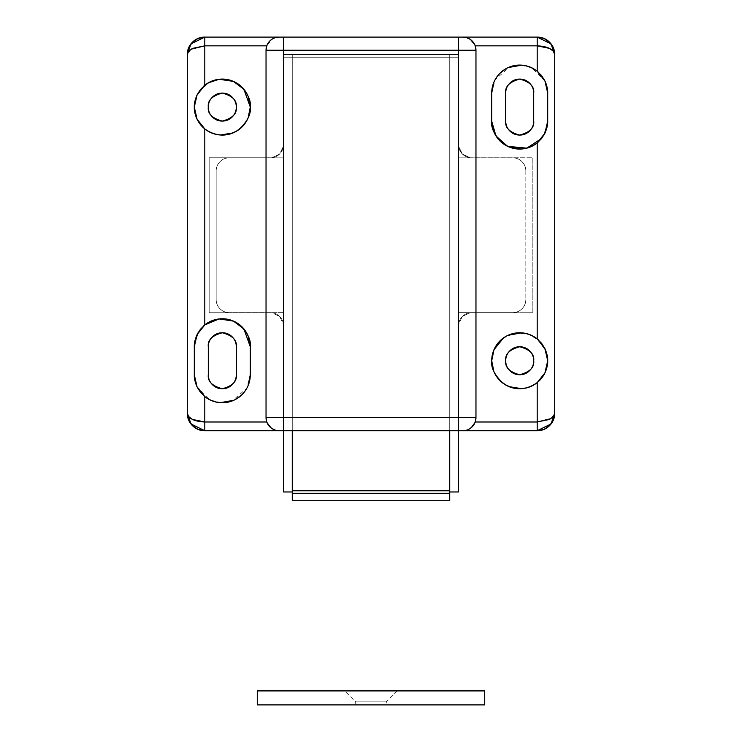 <?xml version="1.0" encoding="UTF-8"?>
<svg xmlns="http://www.w3.org/2000/svg" width="742" height="742" viewBox="0 0 742 742"><rect width="100%" height="100%" fill="white"/><g stroke="black" fill="none" stroke-linecap="round" stroke-linejoin="round"><path stroke-width="0.56" stroke-dasharray="3.71 2.78" d="M449.726 54.593L292.274 54.593L449.726 54.593L292.274 54.593L292.274 491.965L449.726 491.965L449.726 54.593L449.726 491.965L292.274 491.965L292.274 500.711L449.726 500.711L449.726 491.965L449.726 500.711L292.274 500.711L292.274 491.965L292.274 500.711L449.726 500.711L292.274 500.711L449.726 500.711L292.274 500.711L292.274 491.965L449.726 491.965L292.274 491.965L292.274 54.593L449.726 54.593L292.274 54.593L292.274 491.965L449.726 491.965L292.274 491.965L292.274 54.593L449.726 54.593L449.726 500.711L449.726 54.593L292.274 54.593L449.726 54.593L449.726 500.711L449.726 493.328L292.274 493.328L292.274 490.592L449.726 490.592L449.726 54.593M292.274 430.731L292.274 54.593L292.274 430.731M236.29 107.08C237.088 100.467 232.422 95.801 222.294 93.084C212.166 95.801 207.5 100.467 208.298 107.08C207.5 113.693 212.166 118.358 222.294 121.076C232.422 118.358 237.088 113.693 236.29 107.08C236.29 110.948 234.926 114.24 232.19 116.976C229.454 119.712 226.162 121.076 222.294 121.076C218.426 121.076 215.134 119.712 212.398 116.976C209.661 114.24 208.298 110.948 208.298 107.08C208.298 103.212 209.661 99.92 212.398 97.183C215.134 94.447 218.426 93.084 222.294 93.084C226.162 93.084 229.454 94.447 232.19 97.183M505.71 360.751C504.912 367.373 509.578 372.039 519.706 374.747C529.834 372.039 534.5 367.373 533.702 360.751C533.702 364.619 532.339 367.921 529.602 370.648C526.866 373.384 523.574 374.747 519.706 374.747C515.838 374.747 512.546 373.384 509.81 370.648C507.074 367.921 505.71 364.619 505.71 360.751C505.71 356.893 507.074 353.591 509.81 350.855C512.546 348.128 515.838 346.755 519.706 346.755C523.574 346.755 526.866 348.128 529.602 350.855C532.339 353.591 533.702 356.893 533.702 360.751C534.5 354.138 529.834 349.473 519.706 346.755C509.578 349.473 504.912 354.138 505.71 360.751M475.965 417.616L475.965 50.224L475.965 417.616A13.124 13.124 0 0 1 475.223 421.985L469.899 428.681L475.223 421.985M266.035 50.224L266.035 417.616L266.035 50.224A13.124 13.124 0 0 1 266.777 45.846L272.101 39.159L274.123 38.102M283.527 430.731L458.473 430.731L458.473 312.642L512.713 312.642C516.33 312.642 519.428 311.362 521.988 308.802C524.548 306.242 525.828 303.144 525.828 299.527L525.828 170.938C525.828 167.312 524.548 164.223 521.988 161.654C519.428 159.094 516.33 157.814 512.713 157.814L458.473 157.814L458.473 57.217L283.527 57.217L283.527 157.814L229.287 157.814C225.67 157.814 222.572 159.094 220.012 161.654C217.452 164.223 216.172 167.312 216.172 170.938L216.172 299.527C216.172 303.144 217.452 306.242 220.012 308.802C222.572 311.362 225.67 312.642 229.287 312.642L283.527 312.642L283.527 430.731L283.435 324.254L279.678 316.491L271.915 312.734L209.17 312.734L209.17 157.731L271.915 157.731L279.678 153.974L283.435 146.202L283.435 50.224L458.565 50.224L458.565 146.202L462.322 153.974L470.085 157.731L532.83 157.731L532.83 312.734L470.085 312.734L462.322 316.491L458.565 324.254L458.565 430.731L537.199 430.731L283.527 430.731L458.473 430.731L283.527 430.731L283.527 312.642L283.527 430.731L283.527 312.642L229.287 312.642A13.124 13.124 0 0 1 216.172 299.527A13.124 13.124 0 0 0 229.287 312.642C225.67 312.642 222.572 311.362 220.012 308.802C217.452 306.242 216.172 303.144 216.172 299.527L216.172 170.938A13.124 13.124 0 0 1 229.287 157.814A13.124 13.124 0 0 0 216.172 170.938C216.172 167.312 217.452 164.223 220.012 161.654C222.572 159.094 225.67 157.814 229.287 157.814L283.527 157.814L229.287 157.814L283.527 157.814L283.527 57.217L283.527 157.814L283.527 57.217L458.473 57.217L283.527 57.217L458.473 57.217L458.473 157.814L458.473 57.217L458.473 157.814L512.713 157.814A13.124 13.124 0 0 1 525.828 170.938A13.124 13.124 0 0 0 512.713 157.814C516.33 157.814 519.428 159.094 521.988 161.654C524.548 164.223 525.828 167.312 525.828 170.938L525.828 299.527A13.124 13.124 0 0 1 512.713 312.642A13.124 13.124 0 0 0 525.828 299.527C525.828 303.144 524.548 306.242 521.988 308.802C519.428 311.362 516.33 312.642 512.713 312.642L458.473 312.642L512.713 312.642L458.473 312.642L458.565 430.731L458.565 324.254A13.124 13.124 0 0 1 470.085 312.734A13.124 13.124 0 0 0 458.565 324.254L462.322 316.491L470.085 312.734L532.83 312.734L470.085 312.734L532.83 312.734L532.83 157.731L532.83 312.734L532.83 157.731L470.085 157.731A13.124 13.124 0 0 1 458.565 146.202A13.124 13.124 0 0 0 470.085 157.731L462.322 153.974L458.565 146.202L458.565 50.224L458.565 146.202L458.565 50.224L283.435 50.224L458.565 50.224L283.435 50.224L283.435 146.202A13.124 13.124 0 0 1 271.915 157.731A13.124 13.124 0 0 0 283.435 146.202L279.678 153.974L271.915 157.731L209.17 157.731L271.915 157.731L209.17 157.731L209.17 312.734L209.17 157.731L209.17 312.734L271.915 312.734A13.124 13.124 0 0 1 283.435 324.254A13.124 13.124 0 0 0 271.915 312.734L209.17 312.734L271.915 312.734L279.678 316.491L283.435 324.254L283.435 430.731L204.801 430.731L283.435 430.731L283.435 324.254L283.435 430.731L458.473 430.731L458.473 54.593L283.527 54.593L283.527 430.731L283.527 54.593L283.527 430.731L283.527 54.593L458.473 54.593L458.473 430.731L283.527 430.731L283.527 54.593L458.473 54.593L458.473 430.731L458.473 54.593L283.527 54.593L283.527 430.731M553.365 419.935A17.493 17.493 0 0 0 554.701 413.238L554.701 54.583L554.701 413.238L550.972 418.627M537.199 37.1L204.801 37.1L537.199 37.1M187.299 54.593L187.299 413.248L187.299 54.593L191.028 49.204M509.81 83.187L509.81 83.187C512.546 80.451 515.838 79.088 519.706 79.088C523.574 79.088 526.866 80.451 529.602 83.187C532.339 85.924 533.702 89.216 533.702 93.084L533.702 121.076C533.702 124.944 532.339 128.236 529.602 130.972C526.866 133.708 523.574 135.072 519.706 135.072C515.838 135.072 512.546 133.708 509.81 130.972M505.71 121.076L505.71 93.084C504.912 86.471 509.578 81.805 519.706 79.088C529.834 81.805 534.5 86.471 533.702 93.084L533.702 121.076C534.5 127.689 529.834 132.354 519.706 135.072C509.578 132.354 504.912 127.689 505.71 121.076L505.71 93.084M232.19 384.644C229.454 387.38 226.162 388.743 222.294 388.743C218.426 388.743 215.134 387.38 212.398 384.644C209.661 381.917 208.298 378.615 208.298 374.747L208.298 346.755C208.298 342.897 209.661 339.595 212.398 336.859C215.134 334.132 218.426 332.759 222.294 332.759C226.162 332.759 229.454 334.132 232.19 336.859M236.29 346.755L236.29 374.747L236.29 346.755C237.088 340.142 232.422 335.477 222.294 332.759C212.166 335.477 207.5 340.142 208.298 346.755L208.298 374.747C207.5 381.369 212.166 386.035 222.294 388.743C232.422 386.035 237.088 381.369 236.29 374.747M547.559 123.831L547.55 90.227M547.077 87.204L546.251 84.198M545.101 81.314L531.884 67.884L521.06 65.129L509.912 66.863L495.202 79.561L491.714 93.084L491.714 121.215M541.632 138.476L547.206 126.279M495.137 79.663L497.196 76.445M505.914 68.718L508.14 67.587M521.663 65.157L525.113 65.611M535.381 69.887L538.173 72.048M544.025 79.209L545.231 81.592M547.494 89.68L547.494 124.452M545.231 132.568L544.007 134.97M538.173 142.112L535.39 144.263M525.113 148.548L521.663 149.003M508.149 146.573L505.905 145.432M497.196 137.724L495.137 134.488M491.714 121.076L491.714 93.084M200.368 329.355L194.794 341.552M194.441 344L194.45 377.604M194.923 380.627L195.749 383.642M196.899 386.526L210.116 399.957L220.94 402.711L232.088 400.977L246.798 388.279L250.286 374.747L250.286 346.755L250.286 374.747M246.863 388.177L244.804 391.396M236.086 399.113L233.86 400.244M220.337 402.674L216.887 402.22M206.619 397.944L203.827 395.783M197.975 388.632L196.769 386.239M194.506 378.16L194.506 343.379M196.769 335.263L197.993 332.861M203.818 325.729L206.619 323.568M216.887 319.292L220.337 318.837M233.86 321.267L236.086 322.399M244.804 330.116L246.863 333.334M200.368 89.68L197.066 94.948M194.497 110.437L194.497 103.713M196.769 95.579L197.993 93.177M203.818 86.044L206.61 83.883M216.887 79.607L220.337 79.153M233.851 81.583L236.095 82.724M244.804 90.441L246.863 93.659M246.863 120.501L244.804 123.719M236.095 131.436L233.851 132.577M220.337 135.007L216.887 134.552M206.61 130.277L203.818 128.116M197.993 120.983L196.769 118.581M544.934 348.619L538.729 340.216L528.193 334.085L515.18 333.13L503.53 337.907M495.137 347.339L497.196 344.112M505.905 336.395L508.149 335.263M521.663 332.833L525.113 333.288M535.39 337.564L538.182 339.725M547.503 357.394L547.503 364.118M545.231 372.252L544.007 374.664M538.182 381.787L535.39 383.948M525.113 388.224L521.663 388.678M508.149 386.248L505.905 385.117M497.196 377.4L495.137 374.172M266.035 417.616A13.124 13.124 0 0 0 266.777 421.985L272.101 428.681L266.777 421.985M274.123 429.739L277.239 430.592M278.371 430.712L279.15 430.731M463.11 430.731L463.629 430.712M464.761 430.592L467.877 429.739M475.965 50.224A13.124 13.124 0 0 0 475.223 45.846L469.899 39.159L475.223 45.846M467.877 38.102L464.761 37.239M463.629 37.128L462.85 37.1M278.89 37.1L278.371 37.128M277.239 37.239L275.56 37.601M273.084 38.584L272.101 39.159M270.171 40.652L268.715 42.266M267.612 43.982L266.777 45.846M469.899 428.681L466.44 430.23M371 701.839L371 704.9L355.696 704.9L371 704.9L355.696 704.9L371 704.9L371 701.839L355.696 701.839L371 701.839L355.696 701.839L371 701.839L371 690.904L344.761 690.904L371 690.904L344.761 690.904L371 690.904L371 701.839L355.696 701.839L386.304 701.839L371 701.839L386.304 701.839L371 701.839L371 690.904L344.761 690.904L397.239 690.904L371 690.904L397.239 690.904L371 690.904L397.239 690.904L371 690.904L371 701.839L386.304 701.839L371 701.839L386.304 701.839L371 701.839L371 704.9L386.304 704.9L355.696 704.9L386.304 704.9L371 704.9L386.304 704.9L371 704.9L371 701.839M484.721 690.904L257.279 690.904L484.721 690.904L484.721 704.9L257.279 704.9L257.279 690.904L257.279 704.9L484.721 704.9L484.721 690.904M283.527 491.965L458.473 491.965L283.527 491.965L283.527 54.593L458.473 54.593L283.527 54.593L458.473 54.593L283.527 54.593L283.527 491.965M458.473 430.731L458.473 54.593L458.473 430.731M449.726 493.328L449.726 490.592L449.726 493.328L292.274 493.328L292.274 490.592L449.726 490.592M355.696 704.9L355.696 701.839L344.761 690.904M397.239 690.904L386.304 701.839L386.304 704.9"/><path stroke-width="1.11" d="M449.726 493.328L292.274 493.328L292.274 500.711L449.726 500.711L292.274 500.711L292.274 493.328L449.726 493.328L449.726 500.711L449.726 490.592L292.274 490.592L292.274 430.731L292.274 493.328L292.274 490.592L449.726 490.592L449.726 430.731L449.726 490.592M236.29 107.08C237.088 113.693 232.422 118.358 222.294 121.076C212.166 118.358 207.5 113.693 208.298 107.08C208.298 110.948 209.661 114.24 212.398 116.976C215.134 119.712 218.426 121.076 222.294 121.076C226.162 121.076 229.454 119.712 232.19 116.976C234.926 114.24 236.29 110.948 236.29 107.08C236.29 103.212 234.926 99.92 232.19 97.183C234.926 99.92 236.29 103.212 236.29 107.08C237.088 100.467 232.422 95.801 222.294 93.084C212.166 95.801 207.5 100.467 208.298 107.08C208.298 103.212 209.661 99.92 212.398 97.183C215.134 94.447 218.426 93.084 222.294 93.084C226.162 93.084 229.454 94.447 232.19 97.183M533.702 360.751C534.5 367.373 529.834 372.039 519.706 374.747C509.578 372.039 504.912 367.373 505.71 360.751C505.71 364.619 507.074 367.921 509.81 370.648C512.546 373.384 515.838 374.747 519.706 374.747C523.574 374.747 526.866 373.384 529.602 370.648C532.339 367.921 533.702 364.619 533.702 360.751C533.702 356.893 532.339 353.591 529.602 350.855C526.866 348.128 523.574 346.755 519.706 346.755C515.838 346.755 512.546 348.128 509.81 350.855C507.074 353.591 505.71 356.893 505.71 360.751C504.912 354.138 509.578 349.473 519.706 346.755C529.834 349.473 534.5 354.138 533.702 360.751M198.188 38.398L204.801 37.1C199.969 37.1 195.842 38.807 192.428 42.22C189.015 45.642 187.299 49.76 187.299 54.593L187.299 413.238C187.299 418.071 189.015 422.198 192.428 425.611C195.842 429.024 199.969 430.731 204.801 430.731L537.199 430.731L537.199 382.603A27.992 27.992 0 0 1 522.878 388.567C528.23 387.955 532.997 385.97 537.199 382.603L544.934 372.892L547.698 360.751C547.902 363.997 546.984 368.041 544.934 372.892L541.632 378.16L537.199 382.603L537.199 421.985L475.223 421.985L475.965 417.616L475.965 50.224L475.223 45.846L537.199 45.846L537.199 71.232C532.997 67.865 528.23 65.88 522.878 65.268C517.536 64.665 512.434 65.519 507.584 67.856C502.733 70.184 498.874 73.625 496.008 78.179C493.152 82.733 491.714 87.704 491.714 93.084L491.714 121.076C491.714 126.455 493.152 131.427 496.008 135.981C498.874 140.535 502.733 143.976 507.584 146.304C512.434 148.641 517.536 149.494 522.878 148.882C528.23 148.279 532.997 146.285 537.199 142.928L537.199 338.909L541.632 343.351L544.934 348.619L547.698 360.751L544.934 348.619C546.984 353.47 547.902 357.514 547.698 360.751A27.992 27.992 0 0 1 537.199 382.603C526.171 390.394 514.855 390.663 503.271 383.41C494.691 375.369 490.842 367.819 491.714 360.751C491.714 366.14 493.152 371.102 496.008 375.656C498.874 380.21 502.733 383.66 507.584 385.988A27.992 27.992 0 0 1 491.714 360.751L493.847 350.048L495.137 347.339M522.878 388.567A27.992 27.992 0 0 1 507.584 385.988C512.434 388.316 517.536 389.179 522.878 388.567M204.801 128.932L200.368 124.48L197.066 119.212C195.016 114.37 194.098 110.326 194.302 107.08C194.098 103.834 195.016 99.79 197.066 94.948L194.302 107.08L197.066 94.948L200.368 89.68L204.801 85.228C215.829 77.446 227.145 77.177 238.729 84.421C247.309 92.462 251.158 100.012 250.286 107.08A27.992 27.992 0 0 1 204.801 128.932A27.992 27.992 0 0 1 194.302 107.08L197.066 119.212L204.801 128.932C209.003 132.289 213.77 134.283 219.122 134.886C224.464 135.498 229.566 134.645 234.416 132.308C239.267 129.98 243.126 126.539 245.992 121.985C248.848 117.431 250.286 112.459 250.286 107.08C251.158 114.147 247.309 121.697 238.729 129.739C227.145 136.982 215.829 136.714 204.801 128.932L204.801 324.913C215.829 317.122 227.145 316.853 238.729 324.106C247.309 332.147 251.158 339.697 250.286 346.755C250.286 341.376 248.848 336.414 245.992 331.86C243.126 327.296 239.267 323.855 234.416 321.527C229.566 319.199 224.464 318.337 219.122 318.949C213.77 319.561 209.003 321.546 204.801 324.913L204.801 128.932M543.812 429.442L537.199 430.731C542.031 430.731 546.158 429.024 549.572 425.611C552.985 422.198 554.701 418.071 554.701 413.238L554.701 54.593L553.365 51.244L549.572 48.406L537.199 45.846L537.199 71.232L541.641 75.693L544.934 80.961C546.984 85.803 547.902 89.838 547.698 93.084L547.698 121.076C547.902 124.322 546.984 128.366 544.934 133.208L541.632 138.476L537.199 142.928L537.199 338.909C532.997 335.542 528.23 333.557 522.878 332.945C517.536 332.333 512.434 333.195 507.584 335.523C502.733 337.851 498.874 341.292 496.008 345.855C493.152 350.409 491.714 355.372 491.714 360.751L493.987 349.714L503.53 337.907M246.863 93.659L248.153 96.367L250.286 107.08C250.286 101.7 248.848 96.729 245.992 92.175C243.126 87.621 239.267 84.18 234.416 81.852C229.566 79.515 224.464 78.661 219.122 79.264C213.77 79.876 209.003 81.861 204.801 85.228L204.801 45.846L266.777 45.846L266.035 50.224L266.035 417.616L266.777 421.985L204.801 421.985L204.801 396.599C209.003 399.966 213.77 401.951 219.122 402.563C224.464 403.175 229.566 402.312 234.416 399.984C239.267 397.656 243.126 394.206 245.992 389.652C248.848 385.098 250.286 380.136 250.286 374.747L250.286 346.755L243.905 328.966L233.452 321.091L219.168 318.939M191.028 49.204L204.801 45.846L204.801 37.1L279.15 37.1L204.801 37.1L204.801 85.228L197.066 94.948M544.016 38.482L549.572 42.22L553.365 47.896L554.701 54.593C554.701 49.76 552.985 45.642 549.572 42.22C546.158 38.807 542.031 37.1 537.199 37.1L543.803 38.389M509.81 130.972C507.074 128.236 505.71 124.944 505.71 121.076C505.71 124.944 507.074 128.236 509.81 130.972C512.546 133.708 515.838 135.072 519.706 135.072C523.574 135.072 526.866 133.708 529.602 130.972C532.339 128.236 533.702 124.944 533.702 121.076L533.702 93.084C533.702 89.216 532.339 85.924 529.602 83.187C526.866 80.451 523.574 79.088 519.706 79.088C515.838 79.088 512.546 80.451 509.81 83.187C507.074 85.924 505.71 89.216 505.71 93.084C505.71 89.216 507.074 85.924 509.81 83.187M232.19 336.859C234.926 339.595 236.29 342.897 236.29 346.755C236.29 342.897 234.926 339.595 232.19 336.859C229.454 334.132 226.162 332.759 222.294 332.759C218.426 332.759 215.134 334.132 212.398 336.859C209.661 339.595 208.298 342.897 208.298 346.755L208.298 374.747C208.298 378.615 209.661 381.917 212.398 384.644C215.134 387.38 218.426 388.743 222.294 388.743C226.162 388.743 229.454 387.38 232.19 384.644C234.926 381.917 236.29 378.615 236.29 374.747C236.29 378.615 234.926 381.917 232.19 384.644M266.035 50.224L283.527 50.224L283.527 37.1L458.473 37.1L279.15 37.1A13.124 13.124 0 0 0 266.035 50.224A13.124 13.124 0 0 1 279.15 37.1L283.527 37.1L283.527 50.224L458.473 50.224L458.473 417.616L283.527 417.616L283.527 50.224L266.035 50.224L266.035 417.616L283.527 417.616L283.527 50.224L458.473 50.224L458.473 417.616L475.965 417.616L475.965 50.224L458.473 50.224L475.965 50.224A13.124 13.124 0 0 0 462.85 37.1L537.199 37.1L462.85 37.1A13.124 13.124 0 0 1 475.965 50.224M458.473 37.1L462.85 37.1L458.473 37.1L458.473 50.224L458.473 37.1M495.137 134.488L493.847 131.788L491.714 121.076C490.842 128.143 494.691 135.693 503.271 143.735C514.855 150.978 526.171 150.709 537.199 142.928L544.934 133.208L547.698 121.076L547.698 93.084L544.934 80.961L537.199 71.232A27.992 27.992 0 0 0 491.714 93.084L493.847 82.371L495.137 79.663M547.55 90.227L547.077 87.204M546.251 84.198L545.101 81.314M491.714 121.076L491.714 93.084M491.714 121.215L495.944 135.869M496.083 136.092L507.5 146.267M507.667 146.35L526.783 148.159L541.632 138.476M547.206 126.279L547.559 123.831M497.196 76.445L499.913 73.291L505.914 68.718M508.14 67.587L521.663 65.157M525.113 65.611L530.419 67.225L535.381 69.887M538.173 72.048L544.025 79.209M545.231 81.592L547.494 89.68M547.494 124.452L545.231 132.568M544.007 134.97L538.173 142.112M535.39 144.263L530.419 146.935L525.113 148.548M521.663 149.003L508.993 146.935M508.984 146.935L508.149 146.573M505.905 145.432L499.913 140.869L497.196 137.724M505.71 93.084L505.71 121.076L505.71 93.084C504.912 86.471 509.578 81.805 519.706 79.088C529.834 81.805 534.5 86.471 533.702 93.084L533.702 121.076C534.5 127.689 529.834 132.354 519.706 135.072C509.578 132.354 504.912 127.689 505.71 121.076M219.075 318.958L204.885 324.838M204.709 324.987L200.368 329.355L204.801 324.913L197.066 334.633L200.368 329.355M194.794 341.552L194.441 344M194.302 346.755C194.098 343.518 195.016 339.474 197.066 334.633L194.302 346.755L194.302 374.747L194.302 346.755M197.984 429.349L192.428 425.611L188.635 419.935L187.299 413.238L188.635 416.587L192.428 419.425L204.801 421.985L204.801 396.599A27.992 27.992 0 0 0 250.286 374.747L248.153 385.46L246.863 388.177M204.801 396.599L200.359 392.147L197.066 386.87C195.016 382.037 194.098 377.993 194.302 374.747L197.066 386.87L204.801 396.599M194.45 377.604L194.923 380.627M195.749 383.642L196.899 386.526M246.863 333.334L248.153 336.052L250.286 346.755L250.286 374.747M244.804 391.396L242.087 394.549L236.086 399.113M233.86 400.244L220.337 402.674M216.887 402.22L211.581 400.615L206.619 397.944M203.827 395.783L197.975 388.632M196.769 386.239L194.506 378.16M194.506 343.379L196.769 335.263M197.993 332.861L203.818 325.729M206.619 323.568L211.581 320.896L216.887 319.292M220.337 318.837L233.007 320.896M233.016 320.906L233.86 321.267M236.086 322.399L242.087 326.962L244.804 330.116M236.29 374.747L236.29 346.755L236.29 374.747C237.088 381.369 232.422 386.035 222.294 388.743C212.166 386.035 207.5 381.369 208.298 374.747L208.298 346.755C207.5 340.142 212.166 335.477 222.294 332.759C232.422 335.477 237.088 340.142 236.29 346.755M246.863 120.501L248.153 117.793L250.286 107.08L243.895 89.281L233.442 81.407L219.159 79.264M219.085 79.273L208.196 82.9L200.368 89.68M194.497 103.713L196.769 95.579M197.993 93.177L203.818 86.044M206.61 83.883L211.581 81.221L216.887 79.607M220.337 79.153L233.007 81.221M233.016 81.221L233.851 81.583M236.095 82.724L242.087 87.287L244.804 90.441M244.804 123.719L242.087 126.873L236.095 131.436M233.851 132.577L233.016 132.939M233.007 132.939L220.337 135.007M216.887 134.552L211.581 132.939L206.61 130.277M203.818 128.116L197.993 120.983M196.769 118.581L194.497 110.437M544.934 348.619L537.199 338.909A27.992 27.992 0 0 0 491.714 360.751L493.847 371.464L495.137 374.172M497.196 344.112L499.913 340.958L505.905 336.395M508.149 335.263L521.663 332.833M525.113 333.288L530.419 334.892L535.39 337.564M538.182 339.725L545.565 350.048L547.503 357.394M547.503 364.118L545.231 372.252M544.007 374.664L538.182 381.787M535.39 383.948L530.419 386.619L525.113 388.224M521.663 388.678L508.993 386.619M508.984 386.61L508.149 386.248M505.905 385.117L499.913 380.553L497.196 377.4M190.982 43.871C186.836 49.909 187.346 54.212 187.309 54.426L190.982 43.871L204.801 37.1A17.493 17.493 0 0 0 187.299 54.593L187.299 413.238A17.493 17.493 0 0 0 204.801 430.731L198.197 429.442M266.777 45.846L204.801 45.846L192.428 48.406L188.635 51.244L187.299 54.593L188.635 47.896L192.428 42.22L197.993 38.482M550.972 418.627L537.199 421.985L549.572 419.425L553.365 416.587L554.701 413.238L554.701 54.593A17.493 17.493 0 0 0 537.199 37.1L537.199 45.846L537.199 37.1L551.018 43.871C555.164 49.909 554.654 54.212 554.691 54.426L554.701 54.509M266.777 421.985L204.801 421.985L204.801 430.731L279.15 430.731A13.124 13.124 0 0 1 266.035 417.616A13.124 13.124 0 0 0 279.15 430.731L537.199 430.731L551.018 423.96L554.701 413.238L553.365 419.935L549.572 425.611L544.007 429.358M475.223 421.985L537.199 421.985L537.199 430.731A17.493 17.493 0 0 0 553.365 419.935M279.15 430.731L275.56 430.23L272.101 428.681L274.123 429.739M277.239 430.592L278.371 430.712M475.965 417.616A13.124 13.124 0 0 1 462.85 430.731A13.124 13.124 0 0 0 475.965 417.616L458.473 417.616L458.473 430.731L458.473 417.616L283.527 417.616L283.527 430.731L283.527 417.616L266.035 417.616M463.629 430.712L464.761 430.592M467.877 429.739L469.899 428.681M462.85 37.1L466.44 37.601L469.899 39.159L467.877 38.102M464.761 37.239L463.629 37.128M278.371 37.128L277.239 37.239M274.123 38.102L273.084 38.584M272.101 39.159L270.171 40.652M268.715 42.266L267.612 43.982M204.801 430.731L204.801 421.985C194.181 421.465 188.347 418.553 187.299 413.238L190.982 423.96L204.801 430.731M466.44 430.23L462.85 430.731M475.223 45.846L537.199 45.846C547.819 46.366 553.653 49.278 554.701 54.593L551.018 43.871M275.56 37.601L279.15 37.1M257.279 690.904L257.279 704.9L484.721 704.9L484.721 690.904L257.279 690.904L484.721 690.904L484.721 704.9L257.279 704.9L257.279 690.904M458.473 491.965L449.726 491.965L458.473 491.965L458.473 430.731L458.473 491.965M292.274 491.965L283.527 491.965L292.274 491.965M283.527 430.731L283.527 491.965L283.527 430.731M190.982 423.96C186.836 417.922 187.346 413.619 187.309 413.405L187.299 413.331M551.018 423.96C555.164 417.922 554.654 413.619 554.691 413.405L554.701 413.331"/></g></svg>
